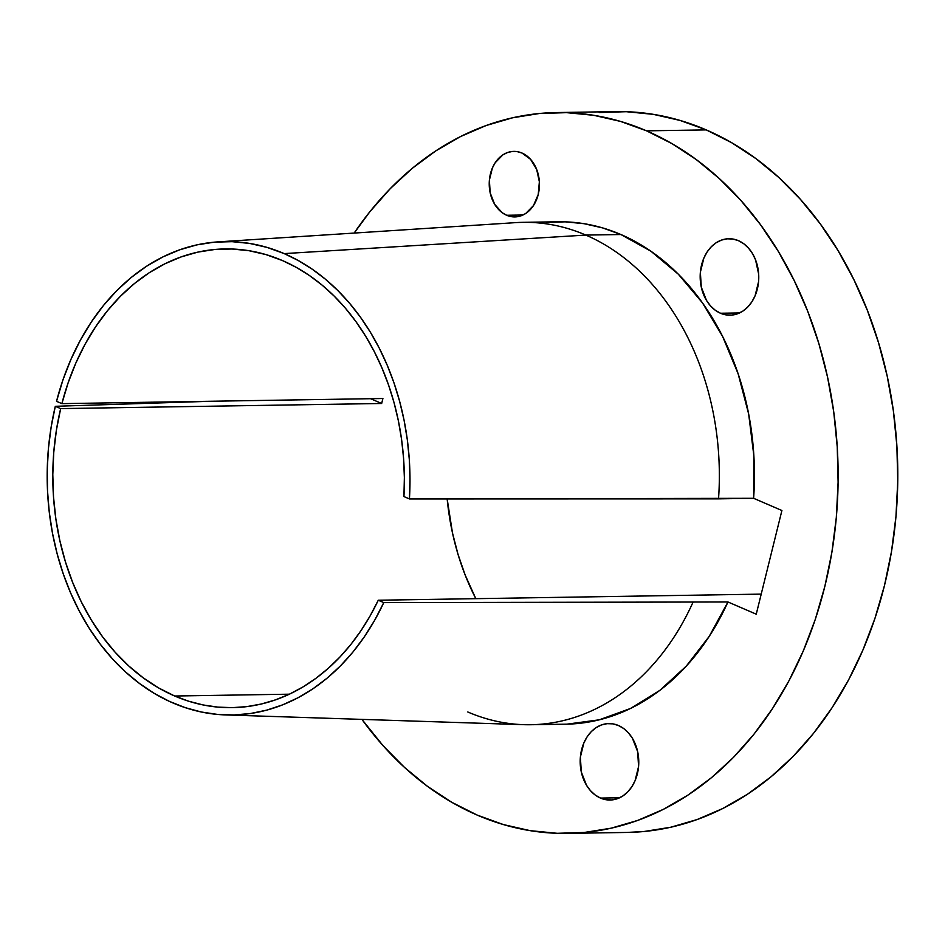 <?xml version="1.0" encoding="UTF-8"?>
<svg xmlns="http://www.w3.org/2000/svg" width="945" height="945" viewBox="0 0 945 945"><rect width="100%" height="100%" fill="white"/><g stroke="black" fill="none" stroke-linecap="round" stroke-linejoin="round"><path stroke-width="1.42" d="M720.492 313.244A38.225 29.295 89.1 0 1 700.481 271.097A38.225 29.295 89.1 0 1 728.855 238.731A38.225 29.295 89.1 0 1 738.447 240.668L732.836 239.014L727.095 238.825L721.437 240.101L716.097 242.794L711.266 246.787L707.132 251.949L703.871 258.079L700.363 272.231L701.284 287.115L706.506 300.439L710.498 305.873L715.223 310.196L720.492 313.244L726.103 314.886L731.843 315.087L737.49 313.811L742.841 311.118L747.66 307.113L751.795 301.951L755.067 295.832L758.575 281.669L758.67 274.18L755.539 259.804L752.421 253.461L748.44 248.027L743.715 243.715L738.447 240.668A38.225 29.295 89.1 0 1 758.457 282.815A38.225 29.295 89.1 0 1 730.072 315.181A38.225 29.295 89.1 0 1 720.492 313.244L739.604 312.937L720.492 313.244M600.5 798.088A38.225 29.295 89.1 0 1 580.49 755.941A38.225 29.295 89.1 0 1 608.864 723.575A38.225 29.295 89.1 0 1 618.455 725.512L612.844 723.858L607.103 723.669L601.457 724.945L596.106 727.638L591.275 731.631L587.152 736.793L583.88 742.924L580.372 757.075L581.305 771.959L586.514 785.283L590.507 790.717L595.232 795.04L600.5 798.088L606.111 799.73L611.852 799.931L617.51 798.655L622.849 795.962L627.681 791.957L631.803 786.795L635.075 780.676L638.584 766.513L637.651 751.641L632.441 738.305L628.449 732.871L623.724 728.56L618.455 725.512A38.225 29.295 89.1 0 1 638.466 767.659A38.225 29.295 89.1 0 1 610.092 800.025A38.225 29.295 89.1 0 1 600.5 798.088L619.613 797.781L600.5 798.088M506.638 215.259A32.768 25.113 89.1 0 1 489.486 179.125A32.768 25.113 89.1 0 1 513.808 151.389A32.768 25.113 89.1 0 1 522.03 153.055L517.222 151.637L512.296 151.472L507.453 152.558L502.87 154.874L495.192 162.729L492.392 167.974L489.38 180.105L490.183 192.863L494.648 204.285L502.114 212.649L506.638 215.259L511.446 216.665L516.372 216.83L521.215 215.743L525.786 213.44L533.464 205.585L538.237 194.469L539.359 181.783L536.677 169.45L530.594 159.362L522.03 153.055A32.768 25.113 89.1 0 1 539.182 189.177A32.768 25.113 89.1 0 1 514.848 216.913A32.768 25.113 89.1 0 1 506.638 215.259L523.01 214.999L506.638 215.259M567.65 833.395L627.303 832.439A360.458 276.212 -90.9 0 0 894.88 527.298A360.458 276.212 -90.9 0 0 706.222 129.89L646.569 130.847A360.458 276.212 89.1 0 1 835.226 528.243A360.458 276.212 89.1 0 1 567.65 833.395A360.458 276.212 89.1 0 1 477.237 815.11L451.875 802.34L427.565 786.405L404.555 767.446L383.056 745.664L361.923 719.381A360.458 276.212 89.1 0 0 477.237 815.11L503.413 824.572L530.157 830.655L557.207 833.301L584.305 832.462L611.179 828.174L637.591 820.461L663.26 809.404L687.96 795.099L711.455 777.7L733.497 757.358L753.886 734.289L772.431 708.691L788.945 680.825L803.274 650.963L815.287 619.388L824.843 586.396L831.883 552.317L836.313 517.47L838.109 482.198L837.235 446.831L833.714 411.725L827.572 377.209L818.878 343.602L807.703 311.259L794.166 280.464L778.385 251.524L760.524 224.709L740.75 200.293L719.251 178.499L696.241 159.551L671.942 143.605L646.569 130.847L706.222 129.89L680.034 120.428L653.29 114.345L626.24 111.699L599.154 112.538M566.988 724.153L599.272 719.818L630.504 708.466L659.775 690.405L686.259 666.142L709.211 636.387L727.957 601.977L383.776 602.603A236.722 181.393 89.1 0 1 225.607 714.928L523.648 724.673A251.228 192.508 -90.9 0 0 692.874 602.532A251.228 192.508 89.1 0 1 530.83 724.732L565.913 724.177A251.228 192.508 -90.9 0 0 727.957 601.977L383.776 602.603L378.272 600.229L761.209 594.121L378.272 600.229A229.387 175.77 89.1 0 1 232.246 707.651A229.387 175.77 89.1 0 1 174.707 696.016L188.787 701.261L203.151 704.958L217.681 707.096L232.293 707.651L246.881 706.612L261.328 704.013L275.562 699.843L289.477 694.138L302.955 686.956L315.925 678.321L328.293 668.304L339.976 656.976L350.89 644.419L360.955 630.705L370.097 615.951L378.272 600.229L383.776 602.603L374.645 620.31L364.321 636.859L352.887 652.097L340.424 665.918L327.053 678.203L312.866 688.846L297.994 697.764L282.555 704.887L266.667 710.144L250.472 713.51L234.1 714.952L217.681 714.444L201.344 712.01L185.244 707.651L169.486 701.414L154.224 693.358L139.565 683.53L125.626 672.025L112.549 658.937L100.406 644.36L89.326 628.425L79.38 611.261L70.662 593.011L63.232 573.816L57.161 553.841L52.495 533.24L49.27 512.202L47.522 490.88L47.25 469.452L48.467 448.095L51.16 426.986L55.306 406.303L60.657 408.606L56.393 430.199L53.77 452.253L52.802 474.555L53.511 496.893L55.873 519.041L59.878 540.812L65.477 561.991L72.635 582.38L81.258 601.776L91.299 619.991L102.627 636.871L115.16 652.251L128.768 665.965L143.321 677.908L158.677 687.96L174.707 696.016L289.383 694.185L174.707 696.016A229.387 175.77 89.1 0 1 60.657 408.606L381.674 403.491A229.387 175.77 89.1 0 1 382.914 398.506L61.886 403.633A229.387 175.77 89.1 0 1 224.934 248.937A229.387 175.77 89.1 0 1 282.472 260.572A229.387 175.77 89.1 0 1 403.928 496.562L404.365 477.508L403.586 458.455L401.59 439.543L398.4 420.903L394.041 402.653L388.537 384.934L381.922 367.853L374.255 351.54L365.585 336.101L355.958 321.643L345.457 308.271L334.152 296.068L322.103 285.13L309.428 275.527L296.175 267.317L282.472 260.572L265.935 254.583L249.043 250.72L231.95 249.007L214.834 249.48L197.848 252.114L181.145 256.91L164.902 263.797L149.263 272.715L134.379 283.594L120.381 296.317L107.411 310.775L95.599 326.816L85.038 344.287L75.848 363.034L68.111 382.879L61.886 403.633L56.535 401.318A236.722 181.393 89.1 0 1 218.059 241.873A236.722 181.393 89.1 0 1 284.197 253.603L585.829 235.081A251.228 192.508 -90.9 0 0 515.639 222.63L218.059 241.873M447.162 498.925A229.387 175.77 -90.9 0 0 475.831 598.681L465.129 574.938L458.018 554.349L452.49 532.968L447.162 498.925M530.83 724.732A251.228 192.508 89.1 0 1 467.81 711.987M225.607 714.928A236.722 181.393 89.1 0 1 55.306 406.303L60.657 408.606L381.674 403.491L370.594 398.707L381.674 403.491A229.387 175.77 89.1 0 1 382.914 398.506L61.886 403.633L56.535 401.318L62.949 379.902L70.934 359.419L80.419 340.058L91.311 322.009L103.501 305.448L116.885 290.528L131.331 277.393L146.699 266.159L162.835 256.945L179.609 249.834L196.843 244.885L214.373 242.156L232.045 241.672L249.681 243.432L267.116 247.425L284.197 253.603L298.419 260.619L312.157 269.148L325.316 279.129L337.802 290.517L349.52 303.203L360.388 317.13L370.345 332.167L379.299 348.232L387.214 365.207L394.006 382.973L399.652 401.401L404.094 420.371L407.319 439.744L409.291 459.388L410 479.162L409.433 498.936L753.614 498.298A251.228 192.508 -90.9 0 0 620.912 234.525L585.829 235.081A251.228 192.508 89.1 0 1 718.531 498.854L753.614 498.298L781.905 510.501L756.248 614.179L727.957 601.977L756.248 614.179L781.905 510.501L753.614 498.298L753.874 455.915L748.664 414.005L738.128 373.783L722.582 336.385L702.466 302.872L678.333 274.215L650.892 251.205L620.912 234.525A251.228 192.508 -90.9 0 0 557.893 221.78L522.809 222.335A251.228 192.508 89.1 0 1 585.829 235.081L620.912 234.525L602.674 227.922L584.034 223.681L565.181 221.839L546.293 222.418M626.984 832.439L643.947 831.517L670.832 827.218L697.233 819.504L722.913 808.447L747.613 794.143L771.096 776.743L793.139 756.413L813.539 733.332L832.072 707.734L848.598 679.88L862.927 650.018L874.928 618.432L884.496 585.451L891.525 551.36L895.954 516.525L897.75 481.241L896.876 445.886L893.356 410.768L887.225 376.252L878.519 342.657L867.345 310.303L853.807 279.507L838.038 250.567L820.177 223.752L800.403 199.336L778.904 177.554L755.894 158.595L731.584 142.66L706.222 129.89A360.458 276.212 -90.9 0 0 615.797 111.605L556.156 112.561A360.458 276.212 89.1 0 1 646.569 130.847L620.393 121.373L593.649 115.29L566.598 112.656L539.5 113.483L512.627 117.782L486.226 125.496L460.546 136.552L435.846 150.857L412.363 168.257L390.32 188.587L369.92 211.668L354.174 233.072A360.458 276.212 89.1 0 1 556.156 112.561M55.306 406.303L210.983 401.259L55.306 406.303M409.433 498.936L403.928 496.562L409.433 498.936A236.722 181.393 89.1 0 0 284.197 253.603L585.829 235.081A251.228 192.508 -90.9 0 1 718.531 498.854L409.433 498.936"/></g></svg>
